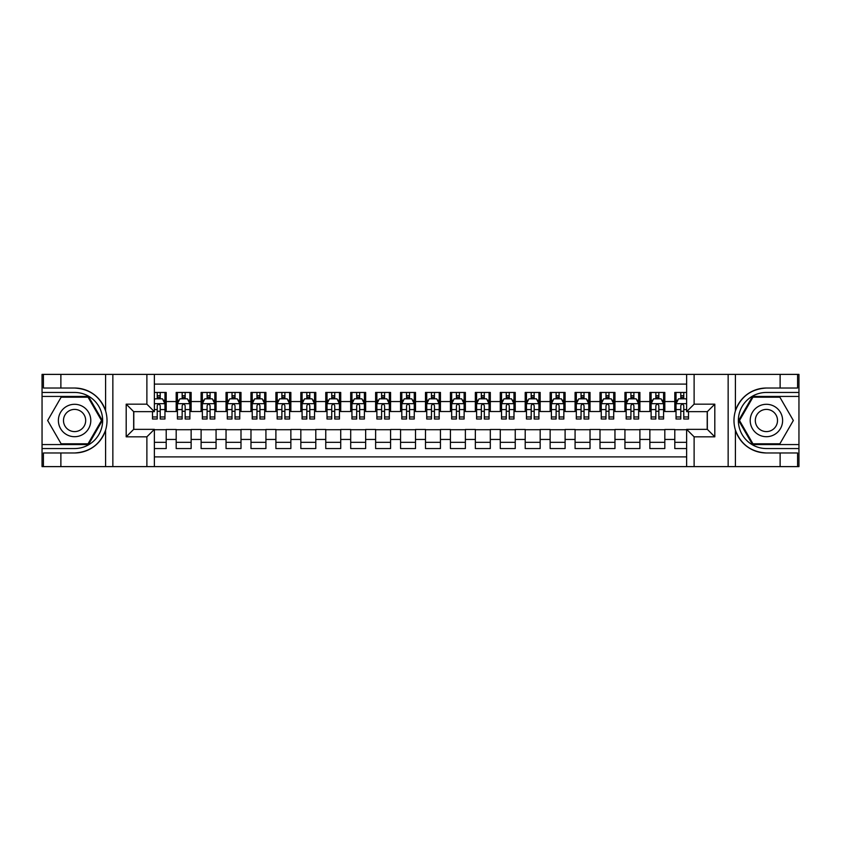 <?xml version="1.0" encoding="UTF-8"?>
<svg xmlns="http://www.w3.org/2000/svg" width="841" height="841" viewBox="0 0 841 841"><rect width="100%" height="100%" fill="white"/><g stroke="black" fill="none" stroke-linecap="round" stroke-linejoin="round"><path stroke-width="1.26" d="M154.366 466.618L686.634 466.618L686.634 429.352L707.334 429.352L707.334 411.648L686.634 411.648L686.634 374.382L154.366 374.382L154.366 411.648L133.666 411.648L133.666 429.352L154.366 429.352L154.366 466.618L60.878 466.618L60.878 452.973L74.586 452.973C89.84 452.048 100.184 444.437 105.588 430.14C107.49 423.717 107.49 417.294 105.588 410.86C100.184 396.563 89.84 388.952 74.586 388.027L60.878 388.027L60.878 374.382L42.05 374.382L42.05 444.563L88.473 444.563L102.36 420.5L88.473 396.437L42.05 396.437M686.634 392.453L674.797 392.453L674.797 401.556L664.821 401.556L664.821 411.522L674.797 411.522L674.797 401.556M664.821 401.556L664.821 392.453L649.862 392.453L649.862 401.556L639.896 401.556L639.896 411.522L649.862 411.522L649.862 401.556M639.896 401.556L639.896 392.453L624.937 392.453L624.937 401.556L614.96 401.556L614.96 411.522L624.937 411.522L624.937 401.556M614.96 401.556L614.96 392.453L600.001 392.453L600.001 401.556L590.025 401.556L590.025 411.522L600.001 411.522L600.001 401.556M590.025 401.556L590.025 392.453L575.076 392.453L575.076 401.556L565.099 401.556L565.099 411.522L575.076 411.522L575.076 401.556M565.099 401.556L565.099 392.453L550.14 392.453L550.14 401.556L540.164 401.556L540.164 411.522L550.14 411.522L550.14 401.556M540.164 401.556L540.164 392.453L525.205 392.453L525.205 401.556L515.239 401.556L515.239 411.522L525.205 411.522L525.205 401.556M515.239 401.556L515.239 392.453L500.279 392.453L500.279 401.556L490.303 401.556L490.303 411.522L500.279 411.522L500.279 401.556M490.303 401.556L490.303 392.453L475.344 392.453L475.344 401.556L465.378 401.556L465.378 411.522L475.344 411.522L475.344 401.556M465.378 401.556L465.378 392.453L450.419 392.453L450.419 401.556L440.442 401.556L440.442 411.522L450.419 411.522L450.419 401.556M440.442 401.556L440.442 392.453L425.483 392.453L425.483 401.556L415.517 401.556L415.517 411.522L425.483 411.522L425.483 401.556M415.517 401.556L415.517 392.453L400.558 392.453L400.558 401.556L390.581 401.556L390.581 411.522L400.558 411.522L400.558 401.556M390.581 401.556L390.581 392.453L375.622 392.453L375.622 401.556L365.656 401.556L365.656 411.522L375.622 411.522L375.622 401.556M365.656 401.556L365.656 392.453L350.697 392.453L350.697 401.556L340.721 401.556L340.721 411.522L350.697 411.522L350.697 401.556M340.721 401.556L340.721 392.453L325.761 392.453L325.761 401.556L315.796 401.556L315.796 411.522L325.761 411.522L325.761 401.556M315.796 401.556L315.796 392.453L300.836 392.453L300.836 401.556L290.86 401.556L290.86 411.522L300.836 411.522L300.836 401.556M290.86 401.556L290.86 392.453L275.901 392.453L275.901 401.556L265.924 401.556L265.924 411.522L275.901 411.522L275.901 401.556M265.924 401.556L265.924 392.453L250.975 392.453L250.975 401.556L240.999 401.556L240.999 411.522L250.975 411.522L250.975 401.556M240.999 401.556L240.999 392.453L226.04 392.453L226.04 401.556L216.063 401.556L216.063 411.522L226.04 411.522L226.04 401.556M216.063 401.556L216.063 392.453L201.104 392.453L201.104 401.556L191.138 401.556L191.138 411.522L201.104 411.522L201.104 401.556M191.138 401.556L191.138 392.453L176.179 392.453L176.179 411.522L166.203 411.522L166.203 392.453L154.366 392.453M154.366 448.547L166.203 448.547L166.203 429.478L176.179 429.478L176.179 448.547L191.138 448.547L191.138 429.478L201.104 429.478L201.104 439.444L191.138 439.444M201.104 439.444L201.104 448.547L216.063 448.547L216.063 429.478L226.04 429.478L226.04 439.444L216.063 439.444M226.04 439.444L226.04 448.547L240.999 448.547L240.999 429.478L250.975 429.478L250.975 439.444L240.999 439.444M250.975 439.444L250.975 448.547L265.924 448.547L265.924 429.478L275.901 429.478L275.901 439.444L265.924 439.444M275.901 439.444L275.901 448.547L290.86 448.547L290.86 429.478L300.836 429.478L300.836 439.444L290.86 439.444M300.836 439.444L300.836 448.547L315.796 448.547L315.796 429.478L325.761 429.478L325.761 439.444L315.796 439.444M325.761 439.444L325.761 448.547L340.721 448.547L340.721 429.478L350.697 429.478L350.697 439.444L340.721 439.444M350.697 439.444L350.697 448.547L365.656 448.547L365.656 429.478L375.622 429.478L375.622 439.444L365.656 439.444M375.622 439.444L375.622 448.547L390.581 448.547L390.581 429.478L400.558 429.478L400.558 439.444L390.581 439.444M400.558 439.444L400.558 448.547L415.517 448.547L415.517 429.478L425.483 429.478L425.483 439.444L415.517 439.444M425.483 439.444L425.483 448.547L440.442 448.547L440.442 429.478L450.419 429.478L450.419 439.444L440.442 439.444M450.419 439.444L450.419 448.547L465.378 448.547L465.378 429.478L475.344 429.478L475.344 439.444L465.378 439.444M475.344 439.444L475.344 448.547L490.303 448.547L490.303 429.478L500.279 429.478L500.279 439.444L490.303 439.444M500.279 439.444L500.279 448.547L515.239 448.547L515.239 429.478L525.205 429.478L525.205 439.444L515.239 439.444M525.205 439.444L525.205 448.547L540.164 448.547L540.164 429.478L550.14 429.478L550.14 439.444L540.164 439.444M550.14 439.444L550.14 448.547L565.099 448.547L565.099 429.478L575.076 429.478L575.076 439.444L565.099 439.444M575.076 439.444L575.076 448.547L590.025 448.547L590.025 429.478L600.001 429.478L600.001 439.444L590.025 439.444M600.001 439.444L600.001 448.547L614.96 448.547L614.96 429.478L624.937 429.478L624.937 439.444L614.96 439.444M624.937 439.444L624.937 448.547L639.896 448.547L639.896 429.478L649.862 429.478L649.862 439.444L639.896 439.444M649.862 439.444L649.862 448.547L664.821 448.547L664.821 429.478L674.797 429.478L674.797 439.444L664.821 439.444M686.634 384.106L154.366 384.106M154.366 456.894L686.634 456.894M674.797 439.444L674.797 448.547L686.634 448.547M133.793 411.648L133.793 429.352M707.207 429.352L707.207 411.648M157.235 398.687L160.221 398.687M164.962 398.687L166.203 398.687M157.235 411.281L160.221 411.281M164.962 411.281L166.203 411.281M154.366 429.719L166.203 429.719M154.366 442.313L166.203 442.313M176.179 411.281L177.419 411.281M182.161 411.281L185.157 411.281M189.887 411.281L191.138 411.281M176.179 398.687L177.419 398.687M182.161 398.687L185.157 398.687M189.887 398.687L191.138 398.687M176.179 429.719L191.138 429.719M176.179 442.313L191.138 442.313M201.104 429.719L216.063 429.719M201.104 442.313L216.063 442.313M201.104 398.687L202.355 398.687M207.096 398.687L210.082 398.687M214.823 398.687L216.063 398.687M201.104 411.281L202.355 411.281M207.096 411.281L210.082 411.281M214.823 411.281L216.063 411.281M226.04 429.719L240.999 429.719M226.04 442.313L240.999 442.313M226.04 398.687L227.291 398.687M232.021 398.687L235.017 398.687M239.748 398.687L240.999 398.687M226.04 411.281L227.291 411.281M232.021 411.281L235.017 411.281M239.748 411.281L240.999 411.281M250.975 429.719L265.924 429.719M250.975 442.313L265.924 442.313M250.975 398.687L252.216 398.687M256.957 398.687L259.943 398.687M264.684 398.687L265.924 398.687M250.975 411.281L252.216 411.281M256.957 411.281L259.943 411.281M264.684 411.281L265.924 411.281M275.901 429.719L290.86 429.719M275.901 442.313L290.86 442.313M275.901 398.687L277.152 398.687M281.882 398.687L284.878 398.687M289.609 398.687L290.86 398.687M275.901 411.281L277.152 411.281M281.882 411.281L284.878 411.281M289.609 411.281L290.86 411.281M300.836 429.719L315.796 429.719M300.836 442.313L315.796 442.313M300.836 398.687L302.077 398.687M306.818 398.687L309.803 398.687M314.545 398.687L315.796 398.687M300.836 411.281L302.077 411.281M306.818 411.281L309.803 411.281M314.545 411.281L315.796 411.281M325.761 429.719L340.721 429.719M325.761 442.313L340.721 442.313M325.761 398.687L327.012 398.687M331.743 398.687L334.739 398.687M339.47 398.687L340.721 398.687M325.761 411.281L327.012 411.281M331.743 411.281L334.739 411.281M339.47 411.281L340.721 411.281M350.697 429.719L365.656 429.719M350.697 442.313L365.656 442.313M350.697 398.687L351.937 398.687M356.679 398.687L359.664 398.687M364.405 398.687L365.656 398.687M350.697 411.281L351.937 411.281M356.679 411.281L359.664 411.281M364.405 411.281L365.656 411.281M375.622 429.719L390.581 429.719M375.622 442.313L390.581 442.313M375.622 398.687L376.873 398.687M381.604 398.687L384.6 398.687M389.341 398.687L390.581 398.687M375.622 411.281L376.873 411.281M381.604 411.281L384.6 411.281M389.341 411.281L390.581 411.281M400.558 429.719L415.517 429.719M400.558 442.313L415.517 442.313M400.558 398.687L401.798 398.687M406.539 398.687L409.535 398.687M414.266 398.687L415.517 398.687M400.558 411.281L401.798 411.281M406.539 411.281L409.535 411.281M414.266 411.281L415.517 411.281M425.483 429.719L440.442 429.719M425.483 442.313L440.442 442.313M425.483 398.687L426.734 398.687M431.465 398.687L434.461 398.687M439.202 398.687L440.442 398.687M425.483 411.281L426.734 411.281M431.465 411.281L434.461 411.281M439.202 411.281L440.442 411.281M450.419 429.719L465.378 429.719M450.419 442.313L465.378 442.313M450.419 398.687L451.659 398.687M456.4 398.687L459.396 398.687M464.127 398.687L465.378 398.687M450.419 411.281L451.659 411.281M456.4 411.281L459.396 411.281M464.127 411.281L465.378 411.281M475.344 429.719L490.303 429.719M475.344 442.313L490.303 442.313M475.344 398.687L476.595 398.687M481.336 398.687L484.321 398.687M489.063 398.687L490.303 398.687M475.344 411.281L476.595 411.281M481.336 411.281L484.321 411.281M489.063 411.281L490.303 411.281M500.279 429.719L515.239 429.719M500.279 442.313L515.239 442.313M500.279 398.687L501.53 398.687M506.261 398.687L509.257 398.687M513.988 398.687L515.239 398.687M500.279 411.281L501.53 411.281M506.261 411.281L509.257 411.281M513.988 411.281L515.239 411.281M525.205 429.719L540.164 429.719M525.205 442.313L540.164 442.313M525.205 398.687L526.455 398.687M531.197 398.687L534.182 398.687M538.923 398.687L540.164 398.687M525.205 411.281L526.455 411.281M531.197 411.281L534.182 411.281M538.923 411.281L540.164 411.281M550.14 429.719L565.099 429.719M550.14 442.313L565.099 442.313M550.14 398.687L551.391 398.687M556.122 398.687L559.118 398.687M563.848 398.687L565.099 398.687M550.14 411.281L551.391 411.281M556.122 411.281L559.118 411.281M563.848 411.281L565.099 411.281M575.076 429.719L590.025 429.719M575.076 442.313L590.025 442.313M575.076 398.687L576.316 398.687M581.057 398.687L584.043 398.687M588.784 398.687L590.025 398.687M575.076 411.281L576.316 411.281M581.057 411.281L584.043 411.281M588.784 411.281L590.025 411.281M600.001 429.719L614.96 429.719M600.001 442.313L614.96 442.313M600.001 398.687L601.252 398.687M605.983 398.687L608.979 398.687M613.709 398.687L614.96 398.687M600.001 411.281L601.252 411.281M605.983 411.281L608.979 411.281M613.709 411.281L614.96 411.281M624.937 429.719L639.896 429.719M624.937 442.313L639.896 442.313M624.937 398.687L626.177 398.687M630.918 398.687L633.904 398.687M638.645 398.687L639.896 398.687M624.937 411.281L626.177 411.281M630.918 411.281L633.904 411.281M638.645 411.281L639.896 411.281M649.862 429.719L664.821 429.719M649.862 442.313L664.821 442.313M649.862 398.687L651.113 398.687M655.843 398.687L658.839 398.687M663.581 398.687L664.821 398.687M649.862 411.281L651.113 411.281M655.843 411.281L658.839 411.281M663.581 411.281L664.821 411.281M674.797 429.719L686.634 429.719M674.797 442.313L686.634 442.313M674.797 398.687L676.038 398.687M680.779 398.687L683.765 398.687M674.797 411.281L676.038 411.281M680.779 411.281L683.765 411.281M160.221 395.69L157.235 395.69M152.494 416.968L152.494 419.007L157.235 419.007L157.235 416.968L152.494 416.968L152.494 411.648M163.154 400.179L164.962 400.179L164.962 419.007L160.221 419.007L160.221 405.667C159.222 403.743 158.234 403.743 157.235 405.667L157.235 416.968M164.962 400.179L164.962 392.453M164.962 403.796L162.471 398.813L154.986 398.813L154.366 400.053M157.235 398.813L157.235 392.453M160.221 392.453L160.221 398.813M82.691 406.466A16.21 16.21 0 0 0 60.552 412.395A16.21 16.21 0 0 0 66.481 434.534A16.21 16.21 0 0 0 88.62 428.605A16.21 16.21 0 0 0 82.691 406.466M80.137 410.892A11.091 11.091 0 0 0 64.978 414.949A11.091 11.091 0 0 0 69.036 430.108A11.091 11.091 0 0 0 84.195 426.051A11.091 11.091 0 0 0 80.137 410.892M88.042 443.806L61.13 443.806L47.664 420.5L61.13 397.194L88.042 397.194L101.498 420.5L88.042 443.806M774.519 406.466A16.21 16.21 0 0 0 752.38 412.395A16.21 16.21 0 0 0 758.309 434.534A16.21 16.21 0 0 0 780.448 428.605A16.21 16.21 0 0 0 774.519 406.466M771.964 410.892A11.091 11.091 0 0 0 756.805 414.949A11.091 11.091 0 0 0 760.863 430.108A11.091 11.091 0 0 0 776.022 426.051A11.091 11.091 0 0 0 771.964 410.892M779.87 443.806L752.958 443.806L739.502 420.5L752.958 397.194L779.87 397.194L793.336 420.5L779.87 443.806M146.881 466.618L146.881 436.826L126.192 436.826L126.192 404.174L146.881 404.174L146.881 374.382L112.852 374.382L112.852 466.618M74.586 388.027A32.473 32.473 0 0 1 105.588 410.86L105.588 374.382L60.878 374.382M60.878 466.618L42.05 466.618L42.05 444.563M42.05 448.547L74.586 448.547A28.047 28.047 0 0 0 102.634 420.5A28.047 28.047 0 0 0 74.586 392.453L42.05 392.453M74.586 452.973A32.473 32.473 0 0 0 105.588 430.14L105.588 466.618M105.588 374.382L112.852 374.382M146.881 374.382L154.366 374.382M60.878 452.973L43.417 452.973L43.417 466.618M60.878 388.027L43.417 388.027L43.417 374.382M146.881 436.826L154.366 429.352M126.192 436.826L133.666 429.352M126.192 404.174L133.666 411.648M146.881 404.174L154.366 411.648M686.634 374.382L780.122 374.382L780.122 388.027L766.414 388.027C751.16 388.952 740.816 396.563 735.412 410.86C733.51 417.283 733.51 423.706 735.412 430.14C740.816 444.437 751.16 452.048 766.414 452.973L780.122 452.973L780.122 466.618L798.95 466.618L798.95 396.437L752.527 396.437L738.64 420.5L752.527 444.563L798.95 444.563M694.119 374.382L694.119 404.174L714.808 404.174L714.808 436.826L694.119 436.826L694.119 466.618L728.148 466.618L728.148 374.382M766.414 452.973A32.473 32.473 0 0 1 735.412 430.14L735.412 466.618L780.122 466.618M780.122 374.382L798.95 374.382L798.95 396.437M798.95 392.453L766.414 392.453A28.047 28.047 0 0 0 738.366 420.5A28.047 28.047 0 0 0 766.414 448.547L798.95 448.547M766.414 388.027A32.473 32.473 0 0 0 735.412 410.86L735.412 374.382M735.412 466.618L728.148 466.618M694.119 466.618L686.634 466.618M780.122 388.027L797.583 388.027L797.583 374.382M780.122 452.973L797.583 452.973L797.583 466.618M694.119 404.174L686.634 411.648M714.808 404.174L707.334 411.648M714.808 436.826L707.334 429.352M694.119 436.826L686.634 429.352M185.157 395.69L182.161 395.69M189.887 416.968L185.157 416.968L185.157 419.007L189.887 419.007L189.887 403.796L187.396 398.813L179.921 398.813L177.419 403.796L177.419 419.007L182.161 419.007L182.161 416.968L177.419 416.968M177.419 403.796L177.419 392.453M189.887 403.796L189.887 392.453M182.161 398.813L182.161 392.453M185.157 392.453L185.157 398.813M185.157 416.968L185.157 405.667C184.158 403.743 183.159 403.743 182.161 405.667L182.161 416.968M210.082 395.69L207.096 395.69M214.823 416.968L210.082 416.968L210.082 419.007L214.823 419.007L214.823 403.796L212.331 398.813L204.847 398.813L202.355 403.796L202.355 419.007L207.096 419.007L207.096 416.968L202.355 416.968M202.355 403.796L202.355 392.453M214.823 403.796L214.823 392.453M207.096 398.813L207.096 392.453M210.082 392.453L210.082 398.813M210.082 416.968L210.082 405.667C209.083 403.743 208.095 403.743 207.096 405.667L207.096 416.968M235.017 395.69L232.021 395.69M239.748 416.968L235.017 416.968L235.017 419.007L239.748 419.007L239.748 403.796L237.257 398.813L229.782 398.813L227.291 403.796L227.291 419.007L232.021 419.007L232.021 416.968L227.291 416.968M227.291 403.796L227.291 392.453M239.748 403.796L239.748 392.453M232.021 398.813L232.021 392.453M235.017 392.453L235.017 398.813M235.017 416.968L235.017 405.667C234.019 403.743 233.02 403.743 232.021 405.667L232.021 416.968M259.943 395.69L256.957 395.69M264.684 416.968L259.943 416.968L259.943 419.007L264.684 419.007L264.684 403.796L262.192 398.813L254.707 398.813L252.216 403.796L252.216 419.007L256.957 419.007L256.957 416.968L252.216 416.968M252.216 403.796L252.216 392.453M264.684 403.796L264.684 392.453M256.957 398.813L256.957 392.453M259.943 392.453L259.943 398.813M259.943 416.968L259.943 405.667C258.954 403.743 257.956 403.743 256.957 405.667L256.957 416.968M284.878 395.69L281.882 395.69M289.609 416.968L284.878 416.968L284.878 419.007L289.609 419.007L289.609 403.796L287.117 398.813L279.643 398.813L277.152 403.796L277.152 419.007L281.882 419.007L281.882 416.968L277.152 416.968M277.152 403.796L277.152 392.453M289.609 403.796L289.609 392.453M281.882 398.813L281.882 392.453M284.878 392.453L284.878 398.813M284.878 416.968L284.878 405.667C283.88 403.743 282.881 403.743 281.882 405.667L281.882 416.968M309.803 395.69L306.818 395.69M314.545 416.968L309.803 416.968L309.803 419.007L314.545 419.007L314.545 403.796L312.053 398.813L304.568 398.813L302.077 403.796L302.077 419.007L306.818 419.007L306.818 416.968L302.077 416.968M302.077 403.796L302.077 392.453M314.545 403.796L314.545 392.453M306.818 398.813L306.818 392.453M309.803 392.453L309.803 398.813M309.803 416.968L309.803 405.667C308.815 403.743 307.817 403.743 306.818 405.667L306.818 416.968M334.739 395.69L331.743 395.69M339.47 416.968L334.739 416.968L334.739 419.007L339.47 419.007L339.47 403.796L336.978 398.813L329.504 398.813L327.012 403.796L327.012 419.007L331.743 419.007L331.743 416.968L327.012 416.968M327.012 403.796L327.012 392.453M339.47 403.796L339.47 392.453M331.743 398.813L331.743 392.453M334.739 392.453L334.739 398.813M334.739 416.968L334.739 405.667C333.74 403.743 332.742 403.743 331.743 405.667L331.743 416.968M359.664 395.69L356.679 395.69M364.405 416.968L359.664 416.968L359.664 419.007L364.405 419.007L364.405 403.796L361.914 398.813L354.429 398.813L351.937 403.796L351.937 419.007L356.679 419.007L356.679 416.968L351.937 416.968M351.937 403.796L351.937 392.453M364.405 403.796L364.405 392.453M356.679 398.813L356.679 392.453M359.664 392.453L359.664 398.813M359.664 416.968L359.664 405.667C358.676 403.743 357.677 403.743 356.679 405.667L356.679 416.968M384.6 395.69L381.604 395.69M389.341 416.968L384.6 416.968L384.6 419.007L389.341 419.007L389.341 403.796L386.839 398.813L379.365 398.813L376.873 403.796L376.873 419.007L381.604 419.007L381.604 416.968L376.873 416.968M376.873 403.796L376.873 392.453M389.341 403.796L389.341 392.453M381.604 398.813L381.604 392.453M384.6 392.453L384.6 398.813M384.6 416.968L384.6 405.667C383.601 403.743 382.602 403.743 381.604 405.667L381.604 416.968M409.535 395.69L406.539 395.69M414.266 416.968L409.535 416.968L409.535 419.007L414.266 419.007L414.266 403.796L411.775 398.813L404.29 398.813L401.798 403.796L401.798 419.007L406.539 419.007L406.539 416.968L401.798 416.968M401.798 403.796L401.798 392.453M414.266 403.796L414.266 392.453M406.539 398.813L406.539 392.453M409.535 392.453L409.535 398.813M409.535 416.968L409.535 405.667C408.537 403.743 407.538 403.743 406.539 405.667L406.539 416.968M434.461 395.69L431.465 395.69M439.202 416.968L434.461 416.968L434.461 419.007L439.202 419.007L439.202 403.796L436.71 398.813L429.225 398.813L426.734 403.796L426.734 419.007L431.465 419.007L431.465 416.968L426.734 416.968M426.734 403.796L426.734 392.453M439.202 403.796L439.202 392.453M431.465 398.813L431.465 392.453M434.461 392.453L434.461 398.813M434.461 416.968L434.461 405.667C433.462 403.743 432.463 403.743 431.465 405.667L431.465 416.968M459.396 395.69L456.4 395.69M464.127 416.968L459.396 416.968L459.396 419.007L464.127 419.007L464.127 403.796L461.635 398.813L454.161 398.813L451.659 403.796L451.659 419.007L456.4 419.007L456.4 416.968L451.659 416.968M451.659 403.796L451.659 392.453M464.127 403.796L464.127 392.453M456.4 398.813L456.4 392.453M459.396 392.453L459.396 398.813M459.396 416.968L459.396 405.667C458.398 403.743 457.399 403.743 456.4 405.667L456.4 416.968M484.321 395.69L481.336 395.69M489.063 416.968L484.321 416.968L484.321 419.007L489.063 419.007L489.063 403.796L486.571 398.813L479.086 398.813L476.595 403.796L476.595 419.007L481.336 419.007L481.336 416.968L476.595 416.968M476.595 403.796L476.595 392.453M489.063 403.796L489.063 392.453M481.336 398.813L481.336 392.453M484.321 392.453L484.321 398.813M484.321 416.968L484.321 405.667C483.323 403.743 482.335 403.743 481.336 405.667L481.336 416.968M509.257 395.69L506.261 395.69M513.988 416.968L509.257 416.968L509.257 419.007L513.988 419.007L513.988 403.796L511.496 398.813L504.022 398.813L501.53 403.796L501.53 419.007L506.261 419.007L506.261 416.968L501.53 416.968M501.53 403.796L501.53 392.453M513.988 403.796L513.988 392.453M506.261 398.813L506.261 392.453M509.257 392.453L509.257 398.813M509.257 416.968L509.257 405.667C508.258 403.743 507.26 403.743 506.261 405.667L506.261 416.968M534.182 395.69L531.197 395.69M538.923 416.968L534.182 416.968L534.182 419.007L538.923 419.007L538.923 403.796L536.432 398.813L528.947 398.813L526.455 403.796L526.455 419.007L531.197 419.007L531.197 416.968L526.455 416.968M526.455 403.796L526.455 392.453M538.923 403.796L538.923 392.453M531.197 398.813L531.197 392.453M534.182 392.453L534.182 398.813M534.182 416.968L534.182 405.667C533.183 403.743 532.195 403.743 531.197 405.667L531.197 416.968M559.118 395.69L556.122 395.69M563.848 416.968L559.118 416.968L559.118 419.007L563.848 419.007L563.848 403.796L561.357 398.813L553.883 398.813L551.391 403.796L551.391 419.007L556.122 419.007L556.122 416.968L551.391 416.968M551.391 403.796L551.391 392.453M563.848 403.796L563.848 392.453M556.122 398.813L556.122 392.453M559.118 392.453L559.118 398.813M559.118 416.968L559.118 405.667C558.119 403.743 557.12 403.743 556.122 405.667L556.122 416.968M584.043 395.69L581.057 395.69M588.784 416.968L584.043 416.968L584.043 419.007L588.784 419.007L588.784 403.796L586.293 398.813L578.808 398.813L576.316 403.796L576.316 419.007L581.057 419.007L581.057 416.968L576.316 416.968M576.316 403.796L576.316 392.453M588.784 403.796L588.784 392.453M581.057 398.813L581.057 392.453M584.043 392.453L584.043 398.813M584.043 416.968L584.043 405.667C583.055 403.743 582.056 403.743 581.057 405.667L581.057 416.968M608.979 395.69L605.983 395.69M613.709 416.968L608.979 416.968L608.979 419.007L613.709 419.007L613.709 403.796L611.218 398.813L603.743 398.813L601.252 403.796L601.252 419.007L605.983 419.007L605.983 416.968L601.252 416.968M601.252 403.796L601.252 392.453M613.709 403.796L613.709 392.453M605.983 398.813L605.983 392.453M608.979 392.453L608.979 398.813M608.979 416.968L608.979 405.667C607.98 403.743 606.981 403.743 605.983 405.667L605.983 416.968M633.904 395.69L630.918 395.69M638.645 416.968L633.904 416.968L633.904 419.007L638.645 419.007L638.645 403.796L636.153 398.813L628.669 398.813L626.177 403.796L626.177 419.007L630.918 419.007L630.918 416.968L626.177 416.968M626.177 403.796L626.177 392.453M638.645 403.796L638.645 392.453M630.918 398.813L630.918 392.453M633.904 392.453L633.904 398.813M633.904 416.968L633.904 405.667C632.916 403.743 631.917 403.743 630.918 405.667L630.918 416.968M658.839 395.69L655.843 395.69M663.581 416.968L658.839 416.968L658.839 419.007L663.581 419.007L663.581 403.796L661.079 398.813L653.604 398.813L651.113 403.796L651.113 419.007L655.843 419.007L655.843 416.968L651.113 416.968M651.113 403.796L651.113 392.453M663.581 403.796L663.581 392.453M655.843 398.813L655.843 392.453M658.839 392.453L658.839 398.813M658.839 416.968L658.839 405.667C657.841 403.743 656.842 403.743 655.843 405.667L655.843 416.968M683.765 395.69L680.779 395.69M686.634 400.053L686.014 398.813L678.529 398.813L676.038 403.796L676.038 419.007L680.779 419.007L680.779 416.968L676.038 416.968M676.038 403.796L676.038 392.453M688.506 411.648L688.506 419.007L683.765 419.007L683.765 405.667C682.776 403.743 681.778 403.743 680.779 405.667L680.779 416.968M680.779 398.813L680.779 392.453M683.765 392.453L683.765 398.813M176.179 439.444L166.203 439.444M176.179 401.556L166.203 401.556M164.899 403.669L154.366 403.669M164.962 416.968L160.221 416.968M157.235 409.578L154.366 409.578M164.962 409.578L160.221 409.578M160.221 397.278L157.235 397.278M189.824 403.669L177.483 403.669M177.419 400.179L179.228 400.179M188.079 400.179L189.887 400.179M182.161 409.578L177.419 409.578M189.887 409.578L185.157 409.578M185.157 397.278L182.161 397.278M214.76 403.669L202.418 403.669M202.355 400.179L204.163 400.179M213.015 400.179L214.823 400.179M207.096 409.578L202.355 409.578M214.823 409.578L210.082 409.578M210.082 397.278L207.096 397.278M239.685 403.669L227.343 403.669M227.291 400.179L229.088 400.179M237.94 400.179L239.748 400.179M232.021 409.578L227.291 409.578M239.748 409.578L235.017 409.578M235.017 397.278L232.021 397.278M264.621 403.669L252.279 403.669M252.216 400.179L254.024 400.179M262.876 400.179L264.684 400.179M256.957 409.578L252.216 409.578M264.684 409.578L259.943 409.578M259.943 397.278L256.957 397.278M289.546 403.669L277.215 403.669M277.152 400.179L278.96 400.179M287.811 400.179L289.609 400.179M281.882 409.578L277.152 409.578M289.609 409.578L284.878 409.578M284.878 397.278L281.882 397.278M314.481 403.669L302.14 403.669M302.077 400.179L303.885 400.179M312.736 400.179L314.545 400.179M306.818 409.578L302.077 409.578M314.545 409.578L309.803 409.578M309.803 397.278L306.818 397.278M339.417 403.669L327.075 403.669M327.012 400.179L328.82 400.179M337.672 400.179L339.47 400.179M331.743 409.578L327.012 409.578M339.47 409.578L334.739 409.578M334.739 397.278L331.743 397.278M364.342 403.669L352.001 403.669M351.937 400.179L353.746 400.179M362.597 400.179L364.405 400.179M356.679 409.578L351.937 409.578M364.405 409.578L359.664 409.578M359.664 397.278L356.679 397.278M389.278 403.669L376.936 403.669M376.873 400.179L378.681 400.179M387.533 400.179L389.341 400.179M381.604 409.578L376.873 409.578M389.341 409.578L384.6 409.578M384.6 397.278L381.604 397.278M414.203 403.669L401.861 403.669M401.798 400.179L403.606 400.179M412.458 400.179L414.266 400.179M406.539 409.578L401.798 409.578M414.266 409.578L409.535 409.578M409.535 397.278L406.539 397.278M439.139 403.669L426.797 403.669M426.734 400.179L428.542 400.179M437.394 400.179L439.202 400.179M431.465 409.578L426.734 409.578M439.202 409.578L434.461 409.578M434.461 397.278L431.465 397.278M464.064 403.669L451.722 403.669M451.659 400.179L453.467 400.179M462.319 400.179L464.127 400.179M456.4 409.578L451.659 409.578M464.127 409.578L459.396 409.578M459.396 397.278L456.4 397.278M488.999 403.669L476.658 403.669M476.595 400.179L478.403 400.179M487.254 400.179L489.063 400.179M481.336 409.578L476.595 409.578M489.063 409.578L484.321 409.578M484.321 397.278L481.336 397.278M513.925 403.669L501.583 403.669M501.53 400.179L503.328 400.179M512.18 400.179L513.988 400.179M506.261 409.578L501.53 409.578M513.988 409.578L509.257 409.578M509.257 397.278L506.261 397.278M538.86 403.669L526.519 403.669M526.455 400.179L528.264 400.179M537.115 400.179L538.923 400.179M531.197 409.578L526.455 409.578M538.923 409.578L534.182 409.578M534.182 397.278L531.197 397.278M563.785 403.669L551.454 403.669M551.391 400.179L553.189 400.179M562.04 400.179L563.848 400.179M556.122 409.578L551.391 409.578M563.848 409.578L559.118 409.578M559.118 397.278L556.122 397.278M588.721 403.669L576.379 403.669M576.316 400.179L578.124 400.179M586.976 400.179L588.784 400.179M581.057 409.578L576.316 409.578M588.784 409.578L584.043 409.578M584.043 397.278L581.057 397.278M613.657 403.669L601.315 403.669M601.252 400.179L603.06 400.179M611.912 400.179L613.709 400.179M605.983 409.578L601.252 409.578M613.709 409.578L608.979 409.578M608.979 397.278L605.983 397.278M638.582 403.669L626.24 403.669M626.177 400.179L627.985 400.179M636.837 400.179L638.645 400.179M630.918 409.578L626.177 409.578M638.645 409.578L633.904 409.578M633.904 397.278L630.918 397.278M663.517 403.669L651.176 403.669M651.113 400.179L652.921 400.179M661.772 400.179L663.581 400.179M655.843 409.578L651.113 409.578M663.581 409.578L658.839 409.578M658.839 397.278L655.843 397.278M686.634 403.669L676.101 403.669M676.038 400.179L677.846 400.179M688.506 416.968L683.765 416.968M680.779 409.578L676.038 409.578M686.634 409.578L683.765 409.578M683.765 397.278L680.779 397.278"/></g></svg>
